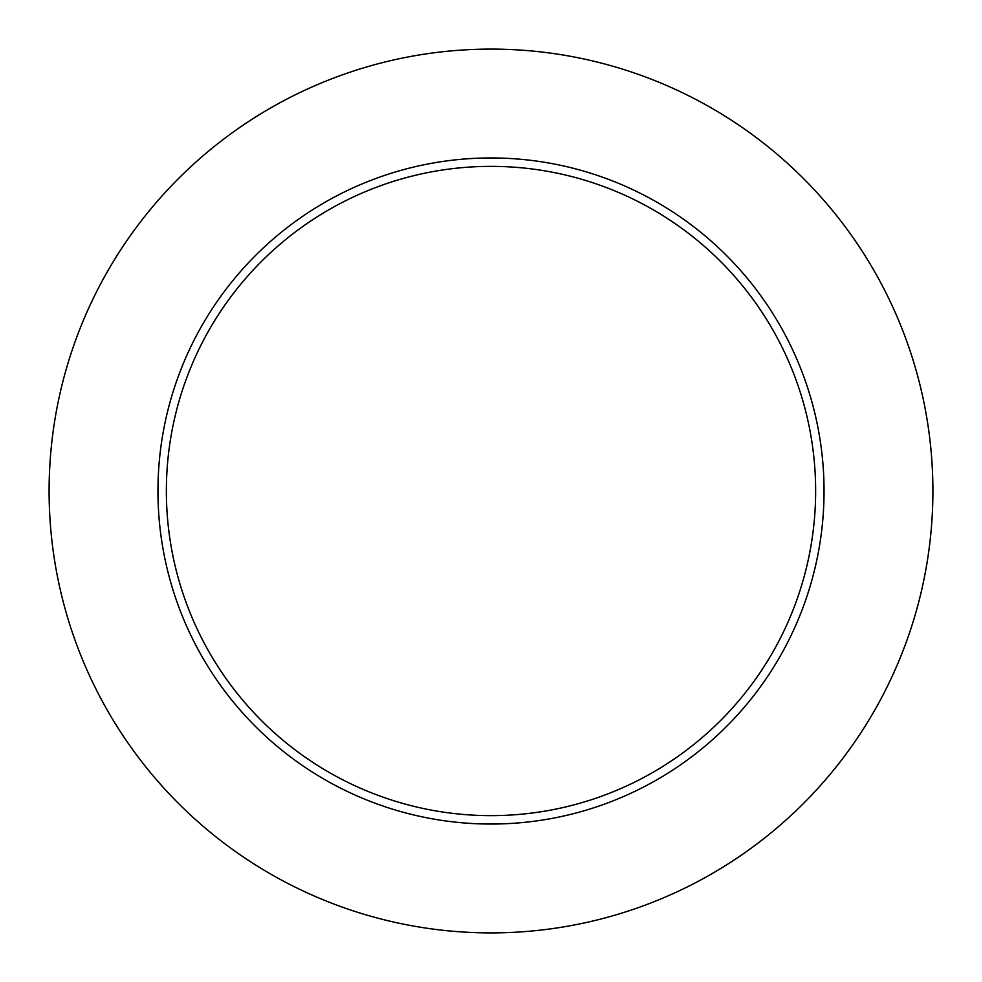 <?xml version="1.0" encoding="UTF-8"?>
<svg xmlns="http://www.w3.org/2000/svg" width="982" height="982" viewBox="0 0 982 982"><rect width="100%" height="100%" fill="white"/><g stroke="black" fill="none" stroke-linecap="round" stroke-linejoin="round"><path stroke-width="1.47" d="M932.9 491A441.9 441.9 0 0 0 270.05 108.302A441.9 441.9 0 0 0 270.05 873.698A441.9 441.9 0 0 0 932.9 491M824.045 491A333.045 333.045 0 0 0 324.477 202.574A333.045 333.045 0 0 0 324.477 779.426A333.045 333.045 0 0 0 824.045 491M815.637 491A324.637 324.637 0 0 0 328.688 209.853A324.637 324.637 0 0 0 328.688 772.147A324.637 324.637 0 0 0 815.637 491"/></g></svg>
